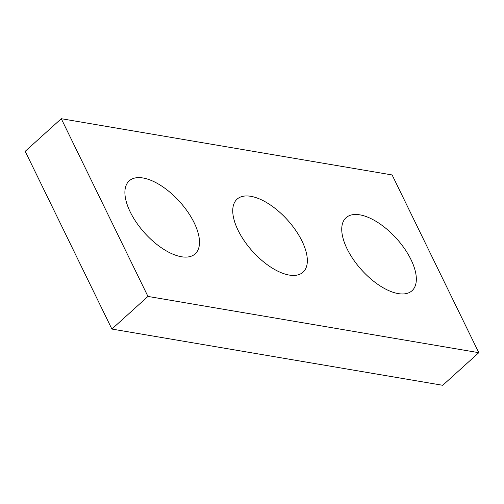 <?xml version="1.0" encoding="UTF-8"?>
<svg xmlns="http://www.w3.org/2000/svg" width="504" height="504" viewBox="0 0 504 504"><rect width="100%" height="100%" fill="white"/><g stroke="black" fill="none" stroke-linecap="round" stroke-linejoin="round"><path stroke-width="0.76" d="M392.112 174.945L61.274 118.705L147.962 296.434L478.8 352.68L392.112 174.945M478.8 352.68L442.726 385.295L111.888 329.055L25.2 151.32L61.274 118.705M111.888 329.055L147.962 296.434M194.185 222.793A49.197 23.474 -132.1 0 1 195.193 253.852A49.197 23.474 -132.1 0 1 144.78 233.1A49.197 23.474 -132.1 0 1 129.2 180.867A49.197 23.474 -132.1 0 1 161.167 185.724A49.197 23.474 -132.1 0 1 194.185 222.793M302.022 241.126A49.197 23.474 -132.1 0 1 303.036 272.185A49.197 23.474 -132.1 0 1 252.624 251.433A49.197 23.474 -132.1 0 1 237.044 199.2A49.197 23.474 -132.1 0 1 269.01 204.057A49.197 23.474 -132.1 0 1 302.022 241.126M411.025 259.661A49.197 23.474 -132.1 0 1 412.033 290.714A49.197 23.474 -132.1 0 1 361.626 269.968A49.197 23.474 -132.1 0 1 346.046 217.728A49.197 23.474 -132.1 0 1 378.013 222.592A49.197 23.474 -132.1 0 1 411.025 259.661"/></g></svg>
